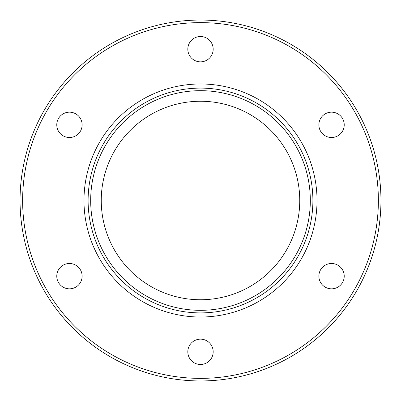 <?xml version="1.0" encoding="UTF-8"?>
<svg xmlns="http://www.w3.org/2000/svg" width="401" height="401" viewBox="0 0 401 401"><rect width="100%" height="100%" fill="white"/><g stroke="black" fill="none" stroke-linecap="round" stroke-linejoin="round"><path stroke-width="0.6" d="M20.05 200.5A180.45 180.45 0 0 0 200.5 380.95A180.45 180.45 0 0 0 380.95 200.5A180.45 180.45 0 0 0 200.5 20.05A180.45 180.45 0 0 0 20.05 200.5A180.45 180.45 0 0 1 200.5 20.05A180.45 180.45 0 0 1 380.95 200.5M83.979 200.5A116.521 116.521 0 0 1 200.5 83.979A116.521 116.521 0 0 1 317.021 200.5A116.521 116.521 0 0 1 200.5 317.021A116.521 116.521 0 0 1 83.979 200.5M187.823 49.178A12.677 12.677 0 0 1 200.5 36.506A12.677 12.677 0 0 1 213.177 49.178A12.677 12.677 0 0 1 200.5 61.854A12.677 12.677 0 0 1 187.823 49.178M63.117 135.819A12.677 12.677 0 0 1 58.476 118.501A12.677 12.677 0 0 1 75.789 113.864A12.677 12.677 0 0 1 80.431 131.177A12.677 12.677 0 0 1 63.117 135.819M75.789 287.136A12.677 12.677 0 0 1 58.476 282.499A12.677 12.677 0 0 1 63.117 265.181A12.677 12.677 0 0 1 80.431 269.823A12.677 12.677 0 0 1 75.789 287.136M213.177 351.822A12.677 12.677 0 0 1 200.5 364.494A12.677 12.677 0 0 1 187.823 351.822A12.677 12.677 0 0 1 200.5 339.146A12.677 12.677 0 0 1 213.177 351.822M337.883 265.181A12.677 12.677 0 0 1 342.524 282.499A12.677 12.677 0 0 1 325.211 287.136A12.677 12.677 0 0 1 320.569 269.823A12.677 12.677 0 0 1 337.883 265.181M325.211 113.864A12.677 12.677 0 0 1 342.524 118.501A12.677 12.677 0 0 1 337.883 135.819A12.677 12.677 0 0 1 320.569 131.177A12.677 12.677 0 0 1 325.211 113.864M20.215 192.766A180.45 180.45 0 0 1 200.5 20.05A180.45 180.45 0 0 1 380.785 192.766A180.45 180.45 0 0 0 200.5 20.05A180.45 180.45 0 0 0 20.215 192.766M380.785 208.234A180.45 180.45 0 0 1 200.5 380.95A180.45 180.45 0 0 1 20.215 208.234A180.45 180.45 0 0 0 200.5 380.95A180.45 180.45 0 0 0 380.785 208.234M299.748 200.5A99.247 99.247 0 0 0 200.5 101.252A99.247 99.247 0 0 0 101.252 200.5A99.247 99.247 0 0 0 200.5 299.748A99.247 99.247 0 0 0 299.748 200.5M90.681 200.5A109.819 109.819 0 0 1 200.5 90.681A109.819 109.819 0 0 1 310.319 200.5A109.819 109.819 0 0 0 200.5 90.681A109.819 109.819 0 0 0 90.681 200.5A109.819 109.819 0 0 0 200.5 310.319A109.819 109.819 0 0 0 310.319 200.5A109.819 109.819 0 0 1 200.5 310.319A109.819 109.819 0 0 1 90.681 200.5M378.374 200.5A177.874 177.874 0 0 1 200.5 378.374A177.874 177.874 0 0 1 22.626 200.5A177.874 177.874 0 0 1 200.5 22.626A177.874 177.874 0 0 1 378.374 200.5M378.073 190.189A177.874 177.874 0 0 0 200.5 22.626A177.874 177.874 0 0 0 22.927 190.189M22.927 210.811A177.874 177.874 0 0 0 200.5 378.374A177.874 177.874 0 0 0 378.073 210.811M88.105 200.5A112.395 112.395 0 0 0 200.5 312.895A112.395 112.395 0 0 0 312.895 200.5A112.395 112.395 0 0 0 200.5 88.105A112.395 112.395 0 0 0 88.105 200.5"/></g></svg>
